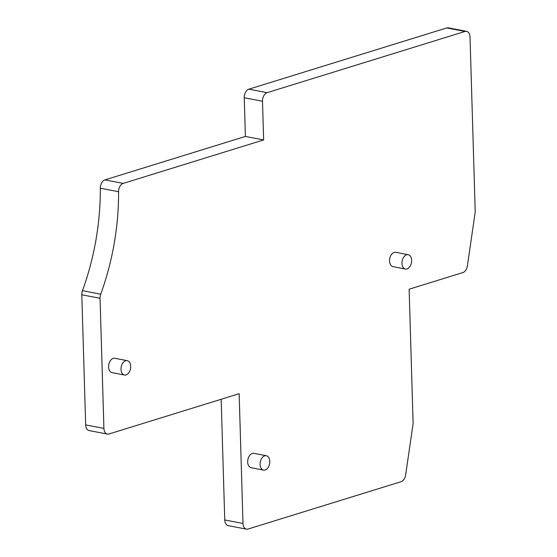 <?xml version="1.0" encoding="UTF-8"?>
<svg xmlns="http://www.w3.org/2000/svg" width="557" height="557" viewBox="0 0 557 557"><rect width="100%" height="100%" fill="white"/><g stroke="black" fill="none" stroke-linecap="round" stroke-linejoin="round"><path stroke-width="0.84" d="M246.459 529.15A7.311 4.728 -79.1 0 1 242.998 523.469L239.148 393.708L108.97 433.987A7.311 4.728 -79.1 0 1 107.376 434.084A7.311 4.728 -79.1 0 1 103.915 428.403L100.058 298.28A7.311 4.728 -79.1 0 1 100.72 294.187A194.95 126.105 -79.1 0 0 118.564 191.719A7.311 4.728 -79.1 0 1 123.201 183.392L263.642 139.939L262.493 101.249A7.311 4.728 -79.1 0 1 267.123 92.671L464.977 31.457A7.311 4.728 -79.1 0 1 466.571 31.359A7.311 4.728 -79.1 0 1 470.031 37.041L475.191 211.033A7.311 4.728 -79.1 0 1 475.086 212.913L467.386 265.898A7.311 4.728 -79.1 0 1 462.867 272.589L409.13 289.208L413.092 422.624A7.311 4.728 -79.1 0 1 412.981 424.511L405.642 474.996A7.311 4.728 -79.1 0 1 401.124 481.687L248.046 529.046A7.311 4.728 -79.1 0 1 246.459 529.15L228.21 525.641A7.311 4.728 -79.1 0 1 224.75 519.96L221.164 399.272M107.376 434.084L89.127 430.582A7.311 4.728 -79.1 0 1 85.667 424.894L81.809 294.771A7.311 4.728 -79.1 0 1 82.471 290.677A194.95 126.105 -79.1 0 0 100.316 188.21A7.311 4.728 -79.1 0 1 104.953 179.883L245.393 136.437L244.245 97.74A7.311 4.728 -79.1 0 1 248.875 89.169L446.728 27.954A7.311 4.728 -79.1 0 1 448.322 27.85L466.571 31.359M263.642 139.939L245.393 136.437M124.476 375.021L112.068 372.633A7.311 4.728 -79.1 0 1 108.636 365.761A7.311 4.728 -79.1 0 1 113.238 358.381A7.311 4.728 -79.1 0 1 114.826 358.276L127.24 360.664A7.311 4.728 -79.1 0 1 130.665 367.536A7.311 4.728 -79.1 0 1 126.07 374.917A7.311 4.728 -79.1 0 1 124.476 375.021A7.311 4.728 -79.1 0 1 121.05 368.149A7.311 4.728 -79.1 0 1 125.645 360.762A7.311 4.728 -79.1 0 1 127.24 360.664M405.426 269.052L393.012 266.664A7.311 4.728 -79.1 0 1 389.587 259.792A7.311 4.728 -79.1 0 1 394.182 252.412A7.311 4.728 -79.1 0 1 395.769 252.307L408.184 254.695A7.311 4.728 -79.1 0 1 411.609 261.567A7.311 4.728 -79.1 0 1 407.014 268.947A7.311 4.728 -79.1 0 1 405.426 269.052A7.311 4.728 -79.1 0 1 401.994 262.18A7.311 4.728 -79.1 0 1 406.596 254.793A7.311 4.728 -79.1 0 1 408.184 254.695M263.558 470.087L251.144 467.699A7.311 4.728 -79.1 0 1 247.719 460.827A7.311 4.728 -79.1 0 1 252.314 453.447A7.311 4.728 -79.1 0 1 253.901 453.342L266.316 455.723A7.311 4.728 -79.1 0 1 269.741 462.602A7.311 4.728 -79.1 0 1 265.146 469.983A7.311 4.728 -79.1 0 1 263.558 470.087A7.311 4.728 -79.1 0 1 260.126 463.215A7.311 4.728 -79.1 0 1 264.728 455.828A7.311 4.728 -79.1 0 1 266.316 455.723M242.998 523.469L224.75 519.96M103.915 428.403L85.667 424.894M100.058 298.28L81.809 294.771M100.72 294.187L82.471 290.677M118.564 191.719L100.316 188.21M123.201 183.392L104.953 179.883M262.493 101.249L244.245 97.74M267.123 92.671L248.875 89.169M464.977 31.457L446.728 27.954"/></g></svg>
